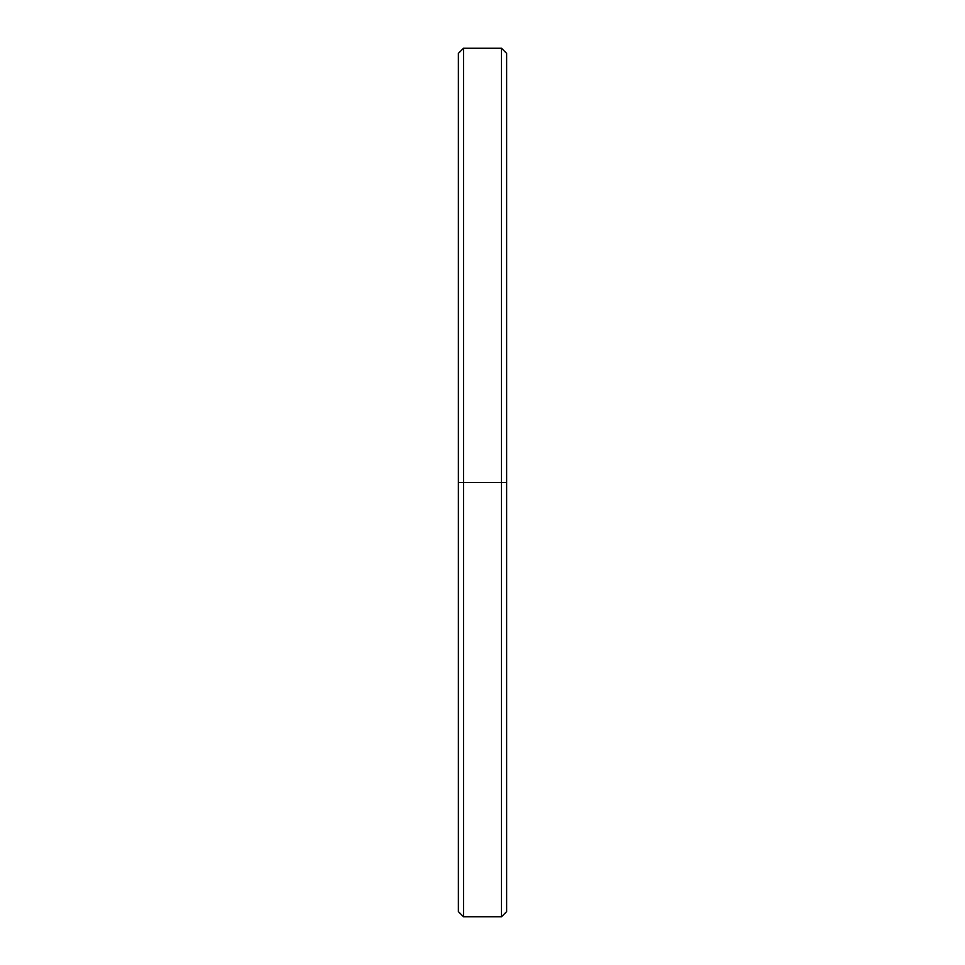 <?xml version="1.0" encoding="UTF-8"?>
<svg xmlns="http://www.w3.org/2000/svg" width="965" height="965" viewBox="0 0 965 965"><rect width="100%" height="100%" fill="white"/><g stroke="black" fill="none" stroke-linecap="round" stroke-linejoin="round"><path stroke-width="1.45" d="M506.625 482.5L501.474 482.5L501.474 916.75L501.474 482.5L463.526 482.5L463.526 916.75L463.526 482.5L458.375 482.5L458.375 911.599L463.526 916.75L501.474 916.75L506.625 911.599L506.625 53.401L501.474 48.25L501.474 482.5L501.474 48.25L463.526 48.25L463.526 482.5L463.526 48.25L458.375 53.401L458.375 482.5L506.625 482.5L506.625 66.006M458.375 898.994L458.375 482.5"/></g></svg>
